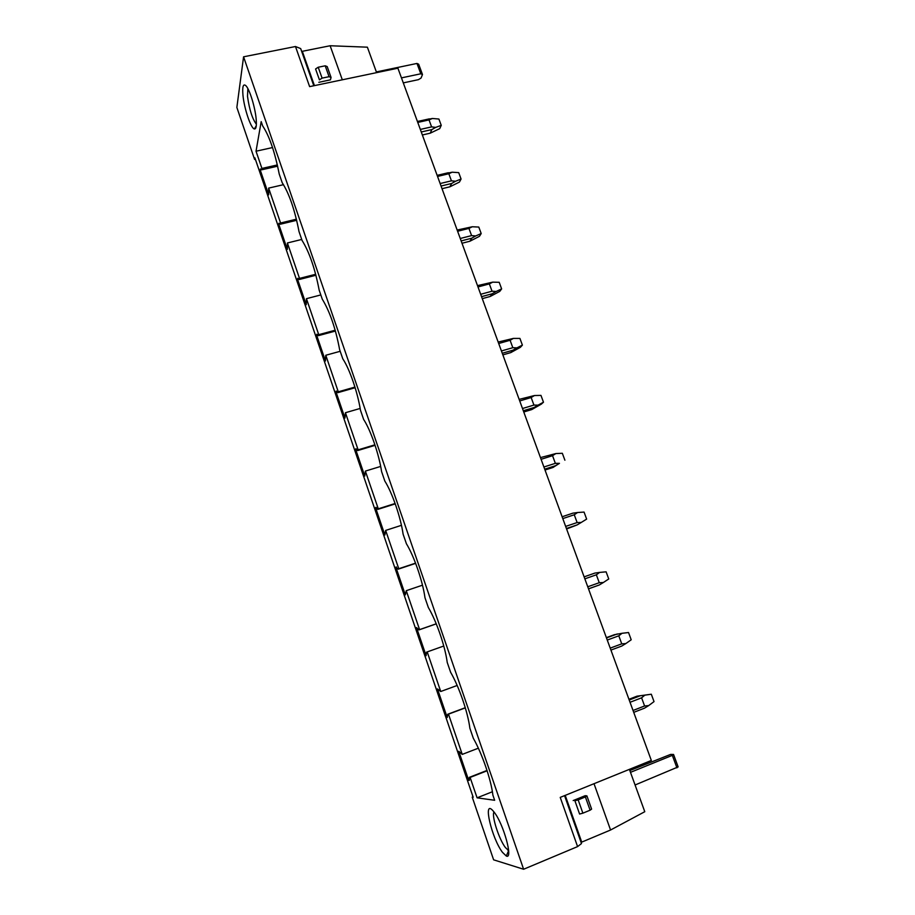 <?xml version="1.0" encoding="UTF-8"?>
<svg xmlns="http://www.w3.org/2000/svg" width="915" height="915" viewBox="0 0 915 915"><rect width="100%" height="100%" fill="white"/><g stroke="black" fill="none" stroke-linecap="round" stroke-linejoin="round"><path stroke-width="1.37" d="M309.625 86.628L397.911 68.19L651.343 760.468L560.232 797.388L577.582 846.604L523.609 869.25L243.573 56.81L295.476 46.516L309.625 86.628M523.609 869.25L493.62 859.826L472.232 797.148L473.181 797.274L254.885 157.826L254.599 159.427L236.859 107.444L243.573 56.81M256.028 151.215L261.187 121.626L262.662 125.904C269.319 135.9 274.843 151.947 279.212 174.033L282.209 182.725C289.163 193.5 294.767 209.798 299.033 231.632L302.076 240.462C309.327 252.037 315.035 268.61 319.175 290.169L322.263 299.148C329.823 311.546 335.622 328.382 339.637 349.667L342.782 358.794C349.541 368.802 357.685 392.398 360.441 410.149L363.632 419.425C370.712 430.256 378.993 454.263 381.601 471.637L384.838 481.073C392.238 492.75 400.656 517.169 403.103 534.166L406.409 543.75C414.129 556.309 422.696 581.151 424.983 597.747L428.334 607.503C436.398 620.965 445.125 646.23 447.229 662.426L450.649 672.342C459.056 686.73 467.931 712.453 469.864 728.214L473.341 738.313C482.113 753.663 491.149 779.843 492.888 795.158L494.66 800.282L477.081 797.823L470.104 777.43L469.303 777.361L469.292 780.404L468.686 780.346L458.758 751.284L462.235 754.395L448.476 714.158L447.732 714.249L447.229 717.52L437.462 688.915L440.733 691.5L427.202 651.915L426.516 652.166L426.115 655.7L416.497 627.564L418.921 629.92L419.573 629.623L412.905 610.099L406.26 590.678L405.334 594.876L395.875 567.174L398.162 569.187L398.768 568.73L385.661 530.414L384.883 535.012L375.585 507.745L375.996 507.299L377.735 509.415L378.284 508.82L365.382 471.099L364.765 476.086L355.603 449.254L355.969 448.705L357.628 450.58L358.12 449.848L345.435 412.722L344.955 418.075L335.931 391.666L336.262 391.014L337.829 392.661L338.276 391.803L325.786 355.26L325.454 360.979L316.567 334.97L316.865 334.215L318.351 335.656L318.74 334.661L306.445 298.679L306.239 304.741L297.501 279.132L297.752 278.286L299.159 279.521L299.514 278.4L287.401 242.967L287.333 249.372L278.72 224.152L278.938 223.214L280.276 224.232L280.573 222.997L268.644 188.113L268.701 194.838L260.226 169.996L260.409 168.978L261.667 169.801L261.919 168.44L256.028 151.215L272.544 147.555M494.192 812.234L492.819 810.587C482.571 799.115 491.687 838.231 502.449 852.311L506.315 856.028C513.464 859.86 503.479 823.694 494.192 812.234M256.177 119.179C255.216 107.593 249.658 89.395 245.963 85.77C243.23 83.356 242.223 86.479 242.955 95.137C244.145 108.439 250.882 128.455 254.347 128.946C256.12 129.221 256.726 125.961 256.177 119.179M254.599 159.427L255.365 159.256M472.232 797.148L473.021 796.828M462.235 754.395L478.351 748.196M470.104 777.43L487.123 770.773M477.081 797.823L492.396 791.75M261.919 168.44L277.359 164.952M268.644 188.113L283.513 184.67M280.573 222.997L296.403 219.2M287.401 242.967L301.721 239.456M299.514 278.4L315.675 274.283M306.445 298.679L320.81 294.939M318.74 334.661L335.187 330.235M325.786 355.26L340.197 351.291M338.276 391.803L354.94 387.068M345.435 412.722L360.155 408.445M358.12 449.848L374.91 444.816M365.382 471.099L380.674 466.421M378.284 508.82L395.108 503.502M385.661 530.414L401.445 525.324M398.768 568.73L415.559 563.148M406.26 590.678L422.478 585.188M419.573 629.623L436.238 623.801M427.202 651.915L443.764 646.024M440.733 691.5L457.157 685.472M448.476 714.158L465.312 707.878M469.303 777.361L487.009 770.441M468.686 780.346L469.292 780.106M447.732 714.249L465.266 707.718M418.921 629.92L436.261 623.858M395.875 567.174L396.447 566.991M398.162 569.187L415.639 563.365M375.585 507.745L376.202 507.55M377.735 509.415L395.246 503.868M355.603 449.254L356.278 449.048M357.628 450.58L375.081 445.331M335.931 391.666L336.686 391.448M337.829 392.661L355.146 387.731M316.567 334.97L317.402 334.741M318.351 335.656L335.428 331.047M297.501 279.132L298.45 278.892M299.159 279.521L315.927 275.243M278.72 224.152L279.818 223.889M280.276 224.232L296.666 220.298M260.226 169.996L261.518 169.71M261.667 169.801L277.634 166.187M629.406 769.355L644.778 811.708L610.568 830.008L581.071 842.395M564.555 795.638L581.482 843.573L577.582 846.604M585.188 795.684L573.19 800.568M610.568 830.008L594.018 783.698M508.649 850.584L505.389 847.519C498.927 839.158 491.401 815.642 493.997 811.982M313.799 85.758L300.669 48.575L295.476 46.516M301.664 51.389L302.305 51.309L314.44 85.633M376.614 72.64L367.384 47.18L330.132 45.75L302.305 51.309M330.429 79.845L318.843 82.304M342.313 79.799L330.132 45.75M247.862 88.606L247.508 96.372C249.395 109.686 252.346 118.961 256.383 124.2M633.729 712.362L644.572 708.13L648.678 705.591L644.595 705.98L641.598 697.813L644.835 695.16L637 696.178L628.948 699.3M630.046 702.285L641.598 697.813M633.043 710.486L644.595 705.98M637 696.178L651.308 694.222L654.031 701.599L648.678 705.591M629.211 700.021L640.054 695.835M651.308 694.222L644.835 695.16M610.934 650.085L621.754 646.059L625.826 643.565L621.743 643.851L618.792 635.811L622.04 633.294L614.411 634.69L606.382 637.652M607.263 640.065L618.792 635.811M610.213 648.129L621.743 643.851M622.04 633.294L628.525 632.528L631.201 639.791L625.826 643.565M606.485 637.938L617.305 633.958M588.505 588.803L599.291 584.982L603.34 582.523L599.256 582.706L596.351 574.803L599.622 572.424L594.91 573.076L584.125 576.862M588.517 588.86L599.291 584.982M584.857 578.84L596.351 574.803M587.762 586.778L599.256 582.706M599.622 572.424L606.107 571.829L608.75 578.966L603.34 582.523M566.431 528.515L577.193 524.89L581.219 522.465L577.136 522.557L574.265 514.768L577.548 512.526L572.882 513.166L562.119 516.758M566.591 528.973L577.193 524.89M562.794 518.599L574.265 514.768M565.653 526.411L577.136 522.557M577.548 512.526L584.056 512.08L586.641 519.114L581.219 522.465M544.7 469.166L555.439 465.735L559.442 463.345L555.359 463.345L552.534 455.681L555.84 453.566L540.468 457.603M545.02 470.024L552.992 467.474L555.439 465.735M559.442 463.345L552.992 467.474M541.097 459.307L552.534 455.681M543.91 466.993L555.359 463.345M564.898 460.199L562.336 453.28L555.84 453.566M523.323 410.755L534.04 407.518L538.009 405.162L533.925 405.071L531.146 397.522L534.463 395.532L519.148 399.375M523.769 412.002L531.729 409.588L534.04 407.518M538.009 405.162L543.476 402.211L541.348 404.121L531.729 409.588M519.731 400.953L531.146 397.522M522.499 408.525L533.925 405.071M543.476 402.211L540.959 395.394L534.463 395.532M502.266 353.259L512.96 350.193L516.906 347.883L512.823 347.7L510.09 340.277L513.418 338.401L498.16 342.05M502.861 354.883L510.799 352.595L512.96 350.193M516.906 347.883L522.396 345.115L520.395 347.323L510.799 352.595M498.698 343.502L510.09 340.277M501.42 350.96L512.823 347.7M522.396 345.115L519.926 338.413L513.418 338.401M481.542 296.654L492.213 293.772L496.136 291.485L492.041 291.21L489.353 283.902L492.693 282.152L477.504 285.617M482.274 298.633L490.188 296.483L492.213 293.772M496.136 291.485L501.637 288.911L499.762 291.393L490.188 296.483M477.996 286.955L489.353 283.902M480.684 294.287L492.041 291.21M501.637 288.911L499.201 282.3L492.693 282.152M461.137 240.919L471.774 238.197L475.674 235.956L471.591 235.601L468.938 228.395L472.289 226.76L457.157 230.042M461.995 243.253L469.898 241.228L471.774 238.197M475.674 235.956L481.199 233.554L479.449 236.322L469.898 241.228M457.603 231.266L468.938 228.395M460.256 238.483L471.591 235.601M481.199 233.554L478.797 227.057L472.289 226.76M441.053 186.031L451.655 183.48L455.533 181.261L451.438 180.827L448.83 173.736L452.193 172.203L437.13 175.325M442.025 188.696L449.906 186.797L451.655 183.48M455.533 181.261L461.069 179.043L459.433 182.074L449.906 186.797M437.53 176.435L448.83 173.736M440.138 183.538L451.438 180.827M461.069 179.043L458.712 172.638L452.193 172.203M421.255 131.977L431.846 129.587L435.689 127.402L431.606 126.888L429.032 119.911L432.406 118.481L417.4 121.432M422.353 134.974L430.21 133.19L431.846 129.587M435.689 127.402L441.247 125.344L439.726 128.638L430.21 133.19M417.766 122.427L429.032 119.911M420.328 129.427L431.606 126.888M441.247 125.344L438.914 119.041L432.406 118.481M629.84 770.544L670.569 754.429L673.543 754.452L678.141 766.907L635.079 784.99M630.492 772.34L672.319 755.355L676.928 767.845M672.319 755.355L673.543 754.452M586.904 795.867L591.616 809.1L590.106 810.198L585.383 796.942L586.904 795.867L585.154 795.695M578.154 799.882L574.894 800.762L579.595 814.041L582.878 813.172L578.154 799.882L585.383 796.942M590.106 810.198L582.878 813.172M403.286 82.888L418.452 79.651L421.072 78.038L422.478 74.515L418.658 64.199L416.966 63.444L420.786 73.795L422.478 74.515M376.362 71.919L416.966 63.444M401.456 77.878L420.786 73.795M331.07 77.443L329.068 76.688L325.202 65.811L327.204 66.589L331.07 77.443L330.406 79.891M325.202 65.811L318.214 67.23L315.584 68.968L319.438 79.857L322.091 78.13L329.068 76.688M318.214 67.23L322.091 78.13M565.207 795.364L581.723 842.097M507.745 850.081L508.568 849.749M508.626 850.573L506.315 856.028M256.28 125.778L254.347 128.946M437.141 175.371L448.316 172.718M417.423 121.512L429.284 118.87"/></g></svg>
